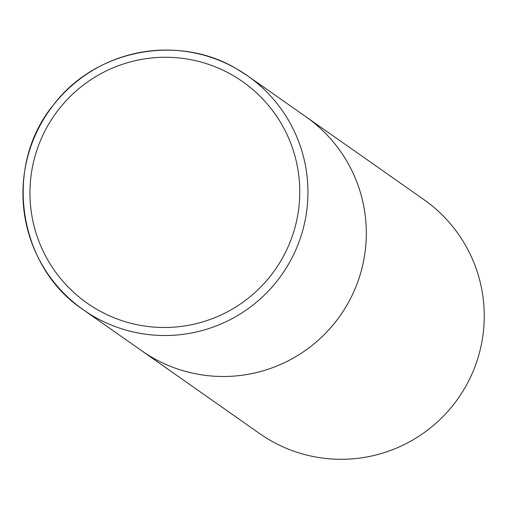 <?xml version="1.0" encoding="UTF-8"?>
<svg xmlns="http://www.w3.org/2000/svg" width="508" height="508" viewBox="0 0 508 508"><rect width="100%" height="100%" fill="white"/><g stroke="black" fill="none" stroke-linecap="round" stroke-linejoin="round"><path stroke-width="0.76" d="M141.688 350.755A142.932 142.291 -54.9 0 0 152.787 357.803A142.932 142.291 -54.9 0 0 343.948 310.051A142.932 142.291 -54.9 0 0 305.956 116.802A142.932 142.291 125.1 0 1 347.358 304.394A142.932 142.291 125.1 0 1 141.688 350.755L83.312 309.766A142.932 142.291 -54.9 0 0 94.418 316.821A142.932 142.291 -54.9 0 0 285.572 269.062A142.932 142.291 -54.9 0 0 247.58 75.813A142.932 142.291 -54.9 0 0 236.48 68.764A142.932 142.291 -54.9 0 0 45.32 116.516A142.932 142.291 -54.9 0 0 83.312 309.766C17.335 266.154 2.877 165.348 53.848 104.457C95.345 49.74 177.8 33.623 236.474 68.758L247.58 75.813L423.875 199.6A142.932 142.291 125.1 0 1 465.284 387.191A142.932 142.291 125.1 0 1 259.607 433.553L141.688 350.755M232.099 74.962A135.312 134.703 -54.9 0 0 47.904 125.527A135.312 134.703 -54.9 0 0 97.619 309.791A135.312 134.703 -54.9 0 0 281.807 259.226A135.312 134.703 -54.9 0 0 232.099 74.962"/></g></svg>
